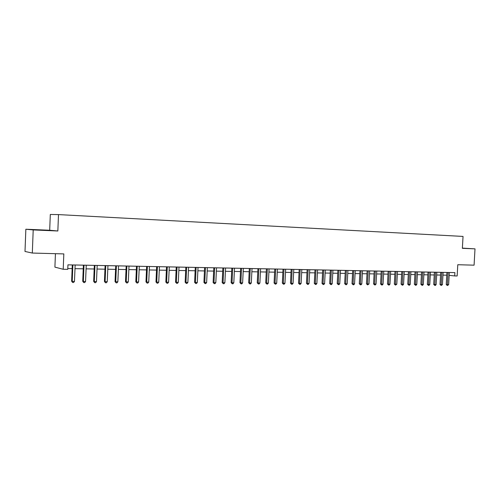 <?xml version="1.0" encoding="UTF-8"?>
<svg xmlns="http://www.w3.org/2000/svg" width="500" height="500" viewBox="0 0 500 500"><rect width="100%" height="100%" fill="white"/><g stroke="black" fill="none" stroke-linecap="round" stroke-linejoin="round"><path stroke-width="0.75" d="M43.438 230.256L34.931 229.825L43.438 230.256M462.375 248.238L465.05 248.325L462.381 248.162M55.438 253.681L54.906 267.131L63.206 269.275L67.763 269.35L67.944 264.85L454.881 272.613L454.7 275.931L457.156 275.969L457.781 264.725L474.081 265.169L475 248.863L462.381 248.119M25.856 229.231L25 251.469L32.312 253.05L33.206 229.931L57.844 230.987L58.494 214.594L50.312 214.475L49.688 230.256L25.856 229.231L33.206 229.931M58.494 214.594L463.038 236.425L462.369 248.319L475 248.863M63.206 269.275L63.825 253.912L32.312 253.05M449.162 275.35L454.7 275.931M67.794 268.525L72.138 268.606M74.981 268.656L83.244 268.8M86.075 268.85L94.181 268.988M97.006 269.037L104.956 269.181M107.769 269.231L115.569 269.369M118.375 269.413L126.025 269.55M128.819 269.6L136.331 269.731M139.113 269.781L146.488 269.906M149.256 269.956L156.494 270.087M159.256 270.131L166.363 270.256M169.112 270.306L176.088 270.431M178.831 270.475L185.675 270.594M188.406 270.644L195.131 270.763M197.85 270.812L204.45 270.925M207.162 270.975L213.644 271.087M216.344 271.137L222.712 271.25M225.406 271.294L231.656 271.406M234.338 271.45L240.481 271.556M243.15 271.606L249.188 271.712M251.844 271.756L257.775 271.863M260.425 271.906L266.25 272.013M268.888 272.056L274.613 272.156M277.238 272.206L282.863 272.306M285.481 272.35L291.006 272.444M293.619 272.494L299.05 272.587M301.65 272.631L306.988 272.725M309.575 272.775L314.825 272.863M317.406 272.913L322.556 273M325.131 273.044L330.2 273.131M332.762 273.181L337.744 273.269M340.294 273.312L345.194 273.4M347.731 273.444L352.55 273.525M355.081 273.569L359.819 273.656M362.337 273.7L366.994 273.781M369.506 273.825L374.087 273.906M376.594 273.95L381.094 274.025M383.587 274.069L388.013 274.15M390.5 274.194L394.856 274.269M397.331 274.312L401.613 274.387M404.081 274.431L408.288 274.506M410.75 274.55L414.894 274.619M417.337 274.662L421.413 274.738M423.856 274.781L427.863 274.85M430.294 274.894L434.237 274.962M436.656 275.006L440.538 275.069M442.95 275.113L446.769 275.181M57.844 230.987L49.688 230.256M448.075 272.631L446.912 272.512L446.25 284.562L447.406 284.7L448.069 272.475M448.644 284.713L447.381 285.525L447.406 284.7L448.644 284.713L449.338 272.5M447.381 285.525L446.25 284.562M441.838 272.506L440.688 272.394L440.019 284.506L441.169 284.644L441.838 272.35M442.425 284.656L441.15 285.475L441.169 284.644L442.425 284.656L443.113 272.375M441.15 285.475L440.019 284.506M435.531 272.381L434.381 272.262L433.713 284.45L434.862 284.587L435.531 272.225M436.131 284.6L435.356 285.425L434.85 285.419L434.862 284.587L436.131 284.6L436.825 272.25M434.85 285.419L433.713 284.45M429.156 272.256L428.013 272.137L427.344 284.394L428.481 284.531L429.15 272.1M429.762 284.544L428.988 285.375L428.475 285.369L428.481 284.531L429.762 284.544L430.456 272.125M428.475 285.369L427.344 284.394M422.7 272.125L421.562 272.006L420.894 284.331L422.025 284.475L422.694 271.969M423.325 284.488L422.544 285.325L422.031 285.319L422.025 284.475L423.325 284.488L424.019 271.994M422.031 285.319L420.894 284.331M416.169 271.994L415.037 271.875L414.369 284.275L415.5 284.419L416.163 271.837M416.812 284.431L416.031 285.269L415.506 285.262L415.5 284.419L416.812 284.431L417.506 271.863M415.506 285.262L414.369 284.275M409.562 271.863L408.438 271.744L407.769 284.219L408.888 284.363L409.556 271.706M410.219 284.375L409.431 285.219L408.906 285.212L408.888 284.363L410.219 284.375L410.913 271.731M408.906 285.212L407.769 284.219M402.881 271.731L401.763 271.613L401.087 284.156L402.206 284.3L402.875 271.569M403.55 284.312L402.762 285.163L402.225 285.156L402.206 284.3L403.55 284.312L404.244 271.6M402.225 285.156L401.087 284.156M396.112 271.6L395 271.475L394.331 284.094L395.438 284.244L396.106 271.438M396.8 284.256L395.462 285.106L395.438 284.244L396.8 284.256L397.5 271.462M395.462 285.106L394.331 284.094M389.269 271.462L388.162 271.337L387.488 284.037L388.594 284.181L389.263 271.3M389.969 284.194L389.175 285.056L388.625 285.05L388.594 284.181L389.969 284.194L390.669 271.325M388.625 285.05L387.488 284.037M382.337 271.325L381.244 271.2L380.569 283.975L381.662 284.119L382.331 271.156M383.056 284.131L382.262 285L381.706 284.994L381.662 284.119L383.056 284.131L383.756 271.188M381.706 284.994L380.569 283.975M375.325 271.181L374.237 271.062L373.562 283.913L374.65 284.056L375.319 271.019M376.056 284.069L375.262 284.944L374.694 284.938L374.65 284.056L376.056 284.069L376.756 271.044M374.694 284.938L373.562 283.913M368.225 271.044L367.144 270.919L366.469 283.85L367.55 283.994L368.219 270.875M368.975 284.006L367.606 284.881L367.55 283.994L368.975 284.006L369.675 270.906M367.606 284.881L366.469 283.85M361.037 270.9L359.969 270.775L359.288 283.781L360.363 283.931L361.031 270.731M361.806 283.944L361 284.825L360.425 284.819L360.363 283.931L361.806 283.944L362.506 270.763M360.425 284.819L359.288 283.781M353.762 270.756L352.7 270.631L352.025 283.719L353.088 283.869L353.756 270.587M354.55 283.881L353.744 284.769L353.156 284.762L353.088 283.869L354.55 283.881L355.25 270.613M353.156 284.762L352.025 283.719M346.4 270.606L345.344 270.481L344.663 283.65L345.719 283.806L346.388 270.438M347.2 283.819L346.388 284.706L345.8 284.706L345.719 283.806L347.2 283.819L347.906 270.469M345.8 284.706L344.663 283.65M338.938 270.456L337.894 270.331L337.212 283.587L338.263 283.738L338.931 270.287M339.762 283.75L338.95 284.65L338.35 284.644L338.263 283.738L339.762 283.75L340.462 270.319M338.35 284.644L337.212 283.587M331.388 270.306L330.35 270.181L329.669 283.519L330.706 283.669L331.375 270.138M332.225 283.688L331.413 284.587L330.8 284.581L330.706 283.669L332.225 283.688L332.931 270.169M330.8 284.581L329.669 283.519M323.738 270.156L322.706 270.031L322.031 283.45L323.056 283.606L323.731 269.981M324.594 283.619L323.775 284.525L323.162 284.519L323.056 283.606L324.594 283.619L325.3 270.012M323.162 284.519L322.031 283.45M315.994 270L314.975 269.875L314.294 283.381L315.312 283.538L315.981 269.825M316.869 283.55L316.05 284.462L315.425 284.456L315.312 283.538L316.869 283.55L317.575 269.856M315.425 284.456L314.294 283.381M308.144 269.844L307.137 269.719L306.456 283.312L307.462 283.469L308.137 269.669M309.044 283.481L308.219 284.4L307.587 284.394L307.462 283.469L309.044 283.481L309.75 269.7M307.587 284.394L306.456 283.312M300.194 269.688L299.2 269.562L298.519 283.238L299.519 283.394L300.188 269.513M301.112 283.412L300.287 284.337L299.65 284.331L299.519 283.394L301.112 283.412L301.819 269.544M299.65 284.331L298.519 283.238M292.144 269.525L291.156 269.4L290.481 283.169L291.462 283.325L292.137 269.35M293.081 283.337L292.256 284.269L291.606 284.269L291.462 283.325L293.081 283.337L293.788 269.381M291.606 284.269L290.481 283.169M283.988 269.363L283.012 269.237L282.337 283.094L283.306 283.256L283.981 269.188M284.95 283.269L284.113 284.206L283.463 284.2L283.306 283.256L284.95 283.269L285.656 269.219M283.463 284.2L282.337 283.094M275.725 269.2L274.762 269.069L274.081 283.025L275.044 283.181L275.712 269.019M276.706 283.194L275.869 284.137L275.206 284.131L275.044 283.181L276.706 283.194L277.413 269.05M275.206 284.131L274.081 283.025M267.35 269.031L266.4 268.906L265.719 282.95L266.669 283.106L267.337 268.85M268.35 283.119L267.512 284.075L266.837 284.069L266.669 283.106L268.35 283.119L269.056 268.888M266.837 284.069L265.719 282.95M258.863 268.863L257.925 268.731L257.244 282.869L258.181 283.031L258.85 268.681M259.887 283.044L259.044 284.006L258.363 284L258.181 283.031L259.887 283.044L260.594 268.719M258.363 284L257.244 282.869M250.263 268.694L249.338 268.562L248.656 282.794L249.581 282.956L250.25 268.506M251.312 282.969L250.469 283.938L249.775 283.931L249.581 282.956L251.312 282.969L252.019 268.544M249.775 283.931L248.656 282.794M241.544 268.519L240.631 268.387L239.956 282.719L240.863 282.881L241.531 268.331M242.619 282.894L241.769 283.863L241.069 283.856L240.863 282.881L242.619 282.894L243.325 268.369M241.069 283.856L239.956 282.719M232.706 268.344L231.806 268.212L231.131 282.638L232.025 282.8L232.694 268.156M233.806 282.819L232.956 283.794L232.244 283.788L232.025 282.8L233.806 282.819L234.513 268.194M232.244 283.788L231.131 282.638M223.744 268.163L222.862 268.031L222.188 282.556L223.069 282.725L223.738 267.975M224.869 282.738L224.019 283.719L223.294 283.712L223.069 282.725L224.869 282.738L225.575 268.012M223.294 283.712L222.188 282.556M214.662 267.981L213.794 267.85L213.119 282.475L213.988 282.644L214.65 267.794M215.812 282.656L214.956 283.65L214.225 283.644L213.988 282.644L215.812 282.656L216.519 267.831M214.225 283.644L213.119 282.475M205.456 267.8L204.6 267.669L203.925 282.394L204.781 282.562L205.444 267.606M206.631 282.575L205.769 283.575L205.031 283.569L204.781 282.562L206.631 282.575L207.338 267.65M205.031 283.569L203.925 282.394M196.119 267.613L195.281 267.481L194.606 282.312L195.438 282.481L196.106 267.419M197.319 282.494L196.456 283.5L195.706 283.494L195.438 282.481L197.319 282.494L198.025 267.462M195.706 283.494L194.606 282.312M186.644 267.425L185.825 267.294L185.15 282.225L185.969 282.394L186.631 267.231M187.875 282.413L187.013 283.425L186.25 283.419L185.969 282.394L187.875 282.413L188.581 267.269M186.25 283.419L185.15 282.225M177.037 267.231L176.238 267.1L175.562 282.144L176.369 282.312L177.025 267.038M178.3 282.325L177.431 283.344L176.656 283.337L176.369 282.312L178.3 282.325L179 267.081M176.656 283.337L175.562 282.144M167.294 267.038L166.513 266.906L165.837 282.056L166.625 282.225L167.281 266.844M168.581 282.244L167.712 283.269L166.931 283.263L166.625 282.225L168.581 282.244L169.288 266.881M166.931 283.263L165.837 282.056M157.413 266.844L156.644 266.706L155.975 281.969L156.744 282.137L157.4 266.644M158.731 282.156L157.856 283.188L157.062 283.181L156.744 282.137L158.731 282.156L159.431 266.688M157.062 283.181L155.975 281.969M147.387 266.644L146.637 266.506L145.969 281.875L146.713 282.05L147.369 266.444M148.731 282.069L147.856 283.106L147.05 283.1L146.713 282.05L148.731 282.069L149.431 266.488M147.05 283.1L145.969 281.875M137.213 266.438L136.481 266.306L135.812 281.788L136.544 281.956L137.194 266.238M138.588 281.975L137.706 283.025L136.888 283.019L136.544 281.956L138.588 281.975L139.288 266.281M136.888 283.019L135.812 281.788M126.888 266.231L126.175 266.1L125.512 281.694L126.219 281.869L126.869 266.031M128.294 281.887L127.413 282.944L126.581 282.938L126.219 281.869L128.294 281.887L128.994 266.075M126.581 282.938L125.512 281.694M116.406 266.025L115.719 265.887L115.05 281.6L115.738 281.775L116.394 265.825M117.85 281.794L116.962 282.856L116.119 282.85L115.738 281.775L117.85 281.794L118.544 265.863M116.119 282.85L115.05 281.6M105.769 265.812L105.1 265.675L104.438 281.506L105.106 281.681L105.756 265.606M107.244 281.7L106.356 282.775L105.5 282.769L105.106 281.681L107.244 281.7L107.944 265.65M105.5 282.769L104.438 281.506M94.975 265.6L94.331 265.462L93.669 281.406L94.312 281.588L94.956 265.394M96.481 281.606L95.594 282.688L94.725 282.681L94.312 281.588L96.481 281.606L97.181 265.438M94.725 282.681L93.669 281.406M84.012 265.381L83.387 265.244L82.731 281.312L83.35 281.488L84 265.175M85.556 281.506L84.663 282.6L83.781 282.587L83.35 281.488L85.556 281.506L86.25 265.219M83.781 282.587L82.731 281.312M72.881 265.156L72.287 265.019L71.631 281.212L72.225 281.394L72.869 264.95M74.463 281.413L73.569 282.506L72.669 282.5L72.225 281.394L74.463 281.413L75.156 264.994M72.669 282.5L71.631 281.212"/></g></svg>
